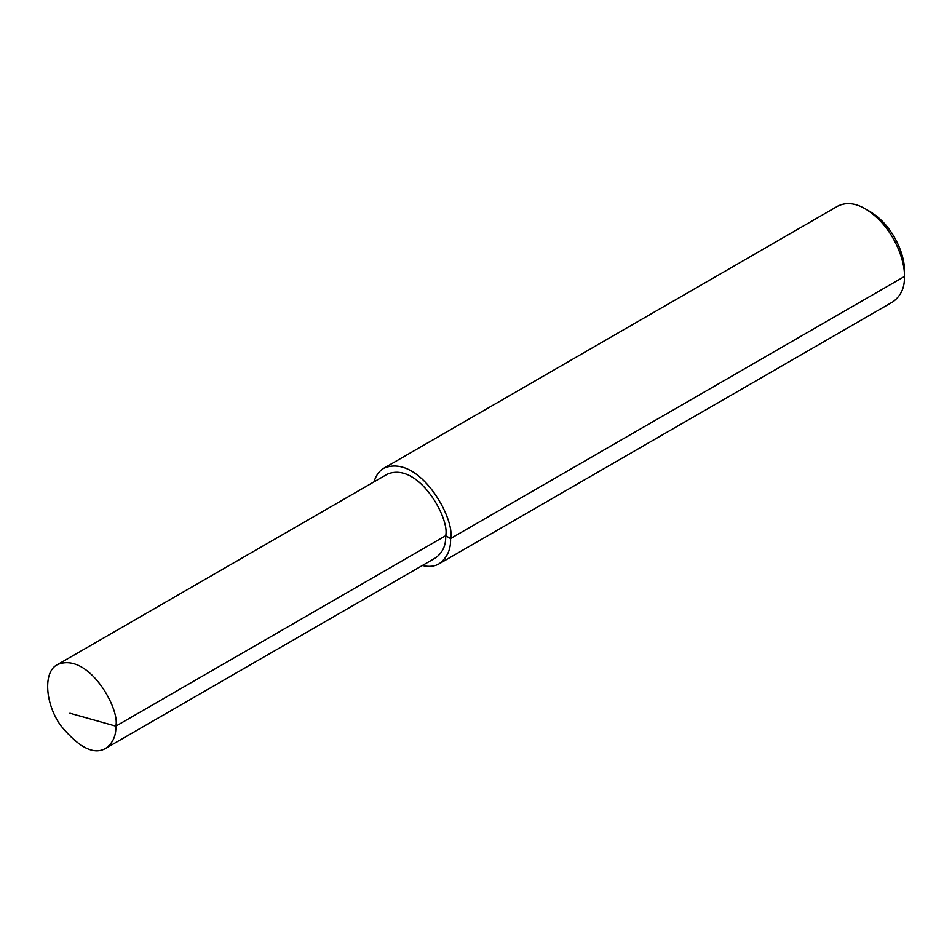 <?xml version="1.0" encoding="UTF-8"?>
<svg xmlns="http://www.w3.org/2000/svg" width="952" height="952" viewBox="0 0 952 952"><rect width="100%" height="100%" fill="white"/><g stroke="black" fill="none" stroke-linecap="round" stroke-linejoin="round"><path stroke-width="1.43" d="M422.307 565.548C429.162 567.047 434.767 566.464 439.122 563.81C447.19 557.836 451.01 549.411 450.558 538.534C455.71 519.161 419.189 453.319 383.906 468.182C379.241 470.871 375.933 475.441 373.993 481.867M105.827 748.26L435.671 557.824C442.74 552.6 446.072 545.234 445.679 535.714C450.189 518.757 418.237 461.161 387.357 474.155L57.513 664.591C42.876 671.493 44.958 704.028 61.023 725.936C79.206 747.808 94.141 755.257 105.827 748.26C112.895 743.036 116.227 735.67 115.835 726.15C120.345 709.192 88.393 651.584 57.513 664.591M439.122 563.81L892.964 301.784C901.044 295.81 904.852 287.385 904.4 276.508C905.328 260.515 892.94 225.553 865.356 208.893C855.205 202.943 846.007 202.038 837.748 206.156L383.906 468.182M904.4 270.868L904.4 276.508L904.4 270.868C905.221 256.873 894.368 226.29 870.235 211.701L865.356 208.893M904.4 276.508L450.558 538.534L445.679 535.714L115.835 726.15L69.912 713.215"/></g></svg>
